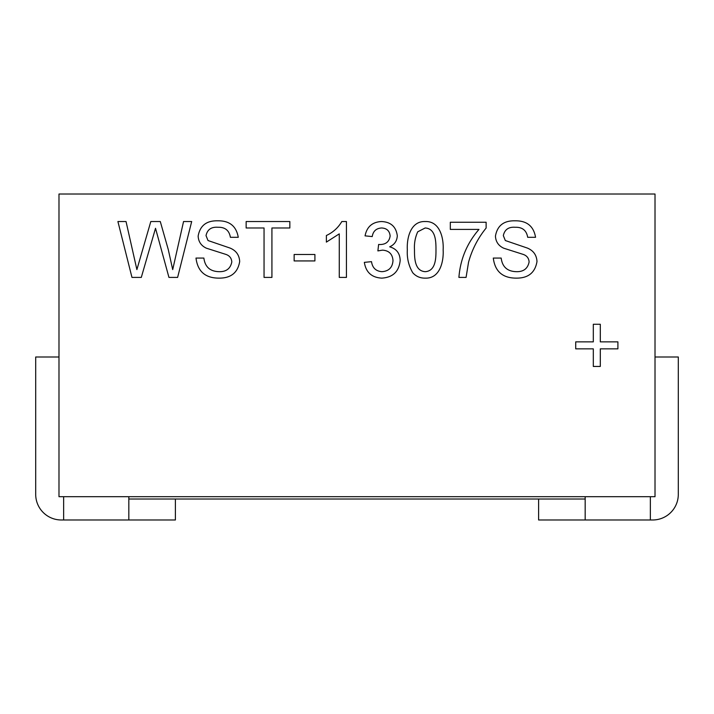 <?xml version="1.0" encoding="UTF-8"?>
<svg xmlns="http://www.w3.org/2000/svg" width="714" height="714" viewBox="0 0 714 714"><rect width="100%" height="100%" fill="white"/><g stroke="black" fill="none" stroke-linecap="round" stroke-linejoin="round"><path stroke-width="1.07" d="M175.394 499.024L175.394 519.979L63.635 519.979L63.635 496.694M655.015 357L678.3 357L678.3 494.365A25.615 25.615 0 0 1 652.685 519.979L585.168 519.979L585.168 496.694M585.168 499.024L128.832 499.024M600.304 341.863L617.905 341.863L617.905 348.851L600.304 348.851L600.304 366.452L593.316 366.452L593.316 348.851L575.716 348.851L575.716 341.863L593.316 341.863L593.316 324.263L600.304 324.263L600.304 341.863M58.985 496.694L655.015 496.694L655.015 194.021L58.985 194.021L58.985 496.694M538.606 499.024L538.606 519.979L585.168 519.979M58.985 357L35.7 357L35.7 494.365A25.615 25.615 0 0 0 61.315 519.979L63.635 519.979M141.301 277.416L131.974 277.416L117.908 221.536L126.039 221.536L136.892 269.597L150.806 221.536L160.284 221.536L168.263 249.525L172.708 269.597L183.552 221.536L191.691 221.536L177.616 277.416L168.95 277.416L155.518 228.284L141.301 277.416M219.394 278.13C205.489 278.255 197.689 271.57 195.993 258.066L203.874 258.066C204.998 266.893 210.05 271.427 219.046 271.677C226.222 271.864 230.479 268.616 231.809 261.931C231.523 258.156 229.542 255.639 225.856 254.389L206.391 248.195C201.205 245.777 198.456 241.751 198.144 236.12C199.974 225.695 206.435 220.59 217.538 220.813C229.408 220.564 236.316 226.052 238.262 237.298L230.381 237.298C229.212 230.381 225.044 227.043 217.85 227.266C211.282 226.802 207.337 229.587 206.025 235.602L208.024 240.538L229.997 248.044C236.102 250.56 239.333 255.068 239.69 261.547C237.807 272.587 231.041 278.112 219.394 278.13M271.927 277.416L264.046 277.416L264.046 227.98L246.143 227.98L246.143 221.536L289.839 221.536L289.839 227.98L271.927 227.98L271.927 277.416M314.91 260.931L294.141 260.931L294.141 254.487L314.91 254.487L314.91 260.931M346.433 221.536L346.433 277.416L339.266 277.416L339.266 233.871L326.378 242.108L326.378 235.504C333.001 232.434 338.15 227.775 341.819 221.536L346.433 221.536M381.722 278.13C371.699 277.55 365.907 272.293 364.345 262.368L371.503 261.654C372.431 267.893 375.921 271.231 381.981 271.677C388.862 271.177 392.53 267.464 392.995 260.539C392.504 254.068 389.005 250.605 382.526 250.141L377.884 250.909L378.625 244.456L379.652 244.536C385.801 244.572 389.3 241.716 390.13 235.977C389.621 230.899 386.792 228.23 381.624 227.98C376.224 228.31 373.092 231.175 372.226 236.575L365.059 235.861C366.835 226.82 372.28 222.045 381.401 221.536C390.772 221.92 396.065 226.65 397.296 235.736C397.029 240.957 394.485 244.652 389.674 246.821C396.538 248.802 400.036 253.399 400.161 260.601C399.01 271.597 392.861 277.443 381.722 278.13M412.754 272.748C408.649 265.733 406.837 258.102 407.328 249.855C406.659 238.226 410.496 220.956 425.232 221.536C439.967 220.965 443.796 238.244 443.144 249.855C443.813 261.467 439.967 278.728 425.232 278.13C420.234 278.228 416.075 276.434 412.754 272.748M414.486 249.829C414.468 257.879 414.548 270.99 425.232 271.677C435.915 270.981 435.995 257.87 435.977 249.829C435.986 241.787 435.888 228.578 425.16 227.98L417.726 231.809C415.155 237.485 414.084 243.492 414.486 249.829M478.969 229.417L450.311 229.417L450.311 222.25L486.127 222.25L486.127 228.052C477.889 238.199 472.025 249.597 468.545 262.225L466.072 277.416L458.906 277.416C460.325 259.227 467.01 243.233 478.969 229.417M516.695 278.13C502.79 278.255 494.989 271.57 493.294 258.066L501.174 258.066C502.299 266.893 507.351 271.427 516.356 271.677C523.523 271.864 527.78 268.616 529.11 261.931C528.824 258.156 526.843 255.639 523.157 254.389L503.691 248.195C498.506 245.777 495.757 241.751 495.445 236.12C497.274 225.695 503.736 220.59 514.839 220.813C526.709 220.564 533.617 226.052 535.562 237.298L527.682 237.298C526.513 230.381 522.345 227.043 515.151 227.266C508.582 226.802 504.637 229.587 503.325 235.602L505.325 240.538L527.298 248.044C533.403 250.56 536.633 255.068 536.99 261.547C535.107 272.587 528.342 278.112 516.695 278.13M128.832 519.979L128.832 496.694M650.365 519.979L650.365 496.694"/></g></svg>
